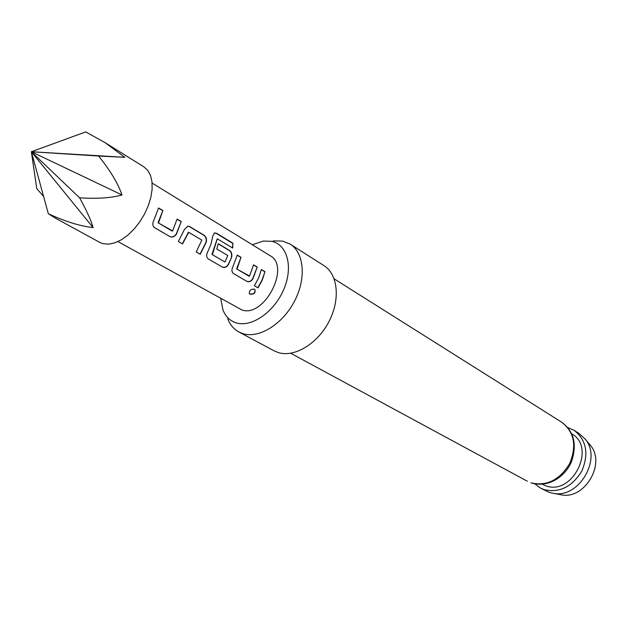 <?xml version="1.0" encoding="UTF-8"?>
<svg xmlns="http://www.w3.org/2000/svg" width="627" height="627" viewBox="0 0 627 627"><rect width="100%" height="100%" fill="white"/><g stroke="black" fill="none" stroke-linecap="round" stroke-linejoin="round"><path stroke-width="0.94" d="M249.193 293.224L249.914 293.938C253.825 294.361 255.463 292.872 254.821 289.462M254.46 289.204C250.91 288.914 249.201 290.364 249.35 293.546L250.024 294.173C254.076 294.533 255.698 292.981 254.883 289.517L254.46 289.204M172.66 230.893L158.474 223.016L162.879 210.531L158.592 207.968L153.686 220.673C152.337 223.518 152.565 225.806 154.375 227.538L169.729 236.512C172.354 237.649 174.604 236.826 176.485 234.043L181.258 221.543L177.096 219.05L172.66 230.893M189.769 226.637L187.975 226.135L184.471 229.357L178.366 241.528L182.504 243.934L188.735 232.319L201.839 240.102L196.227 251.921L200.248 254.256L206.228 242.281C206.957 239.138 206.189 236.747 203.924 235.117L189.769 226.637L187.504 226.19M216.715 233.362L214.599 232.899L212.859 235.728L211.056 243.989L207.537 252.266C206.228 255.009 206.408 257.18 208.078 258.779L222.146 266.992C224.568 268.027 226.676 267.212 228.463 264.539L231.59 257.352C232.288 254.256 231.551 251.929 229.38 250.361L218.282 243.715L216.77 248.966L227.797 255.518L224.96 262.047L212.365 254.656L217.287 238.816L232.703 248.049L232.907 243.182L216.715 233.362L214.168 233.087M249.53 276.037L237.014 269.124L241.019 257.329L237.249 255.071L232.797 267.078C231.512 269.775 231.669 271.891 233.268 273.427L246.756 281.304C249.091 282.291 251.129 281.484 252.877 278.866L257.219 267.031L253.551 264.837L249.53 276.037M254.374 285.732L258.026 287.856L262.337 279.963L264.97 271.679L261.349 269.508L258.7 277.816L254.374 285.732M117.931 241.583L241.967 309.973C264.28 318.007 290.983 266.373 270.119 255.698L152.126 183.1M48.318 213.713L54.737 217.781L99.724 242.367L103.141 243.699L108.69 244.146L114.827 242.837L121.285 239.82L127.775 235.203L133.99 229.192L139.656 222.044L144.5 214.097L148.293 205.719L150.872 197.286L152.126 189.189L152 181.806L150.519 175.45L147.76 170.395L143.873 166.853L105.132 142.682L85.719 131.921L31.35 151.734L48.318 213.713C65.192 221.527 80.123 226.159 93.102 227.609C91.26 220.775 86.761 210.852 79.598 197.826C97.248 198.916 111.387 197.96 122.014 194.966C117.97 183.303 110.164 170.325 98.596 156.037L124.844 157.306L105.132 142.682M589.302 444.034L590.477 445.444C606.035 463.4 584.858 499.625 561.58 494.875L559.778 494.546M540.356 488.002L549.025 492.32L553.531 493.394C578.964 498.598 602.249 458.76 585.242 439.151L578.94 433.39L574.073 430.326C586.425 439.989 589.043 453.501 581.934 470.853C572.106 486.936 559.456 493.175 543.977 489.585L540.356 488.002L534.886 483.919M220.767 298.632L222.969 309.989C225.649 316.666 230.125 320.977 236.387 322.913C251.631 327.655 274.273 311.972 283.757 289.447C293.475 266.992 287.331 244.444 271.569 241.309L263.262 241.074L252.281 244.726M273.325 240.862L282.808 241.136L290.191 244.138C304.213 252.783 306.454 278.647 294.377 301.454C282.456 324.331 259.029 338.69 243.017 333.674L238.848 331.957C233.8 329.191 230.093 324.825 227.726 318.861M290.191 244.138L323.947 265.613C337.992 274.289 340.563 299.62 328.877 321.745C317.356 343.949 294.29 357.672 278.294 352.57L274.124 350.838L238.848 331.957M571.785 433.845C596.771 447.553 572.067 496.451 545.506 485.674L542.3 484.279M567.835 427.559L574.073 430.326M93.102 227.609L31.35 151.734L36.766 188.625L43.592 196.439M79.598 197.826L31.35 151.734L98.596 156.037M122.014 194.966L31.35 151.734L124.844 157.306M254.39 285.708L258.026 287.856M257.846 287.715L262.11 279.908L264.97 271.679M264.719 271.71L261.318 269.681M237.014 269.124L249.115 276.225M236.802 269.03L236.935 268.638M236.724 268.552L241.019 257.329M240.76 257.368L237.21 255.244M233.103 273.294L246.756 281.304M246.576 281.162C248.911 282.15 250.941 281.358 252.665 278.764L257.219 267.031M256.96 267.071L253.512 265.002M232.46 247.9L232.907 243.182M232.633 243.323L216.448 233.503M208.078 258.779L222.146 266.992M221.966 266.851C224.388 267.886 226.488 267.086 228.259 264.445L231.59 257.352M231.339 257.336C232.037 254.28 231.292 251.968 229.114 250.4L218.243 243.887M212.365 254.656L224.96 262.047M212.153 254.562L212.279 254.162M212.067 254.068L217.13 239.028M196.243 251.889L200.068 254.107L205.985 242.273C206.706 239.161 205.93 236.794 203.665 235.164L189.511 226.684M178.389 241.497L182.504 243.934M182.324 243.793L188.327 232.515M188.092 232.499L188.508 232.311M158.474 223.016L172.198 231.081M158.263 222.93L158.372 222.499M158.161 222.413L162.879 210.531M162.62 210.586L158.553 208.148M154.179 227.374L169.729 236.512M169.556 236.363C172.174 237.508 174.416 236.7 176.273 233.957L181.258 221.543M180.991 221.59L177.049 219.231M531.022 482.861C546.72 486.466 559.59 480.055 569.637 463.612C576.934 445.883 574.332 432.113 561.831 422.308C574.175 431.533 577.326 444.825 571.283 462.177C564.715 476.99 548.601 487.916 531.257 482.962L531.022 482.861M590.477 445.444L585.242 439.151M561.58 494.875L553.531 493.394M334.183 278.882L561.831 422.308M290.709 353.252L527.37 481.262"/></g></svg>
